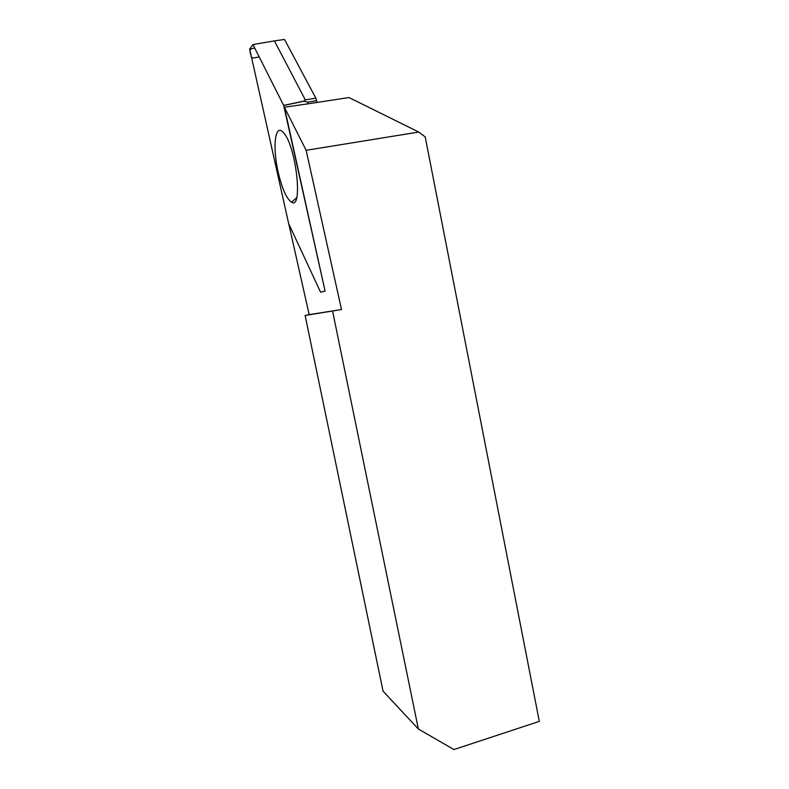 <?xml version="1.0" encoding="UTF-8"?>
<svg xmlns="http://www.w3.org/2000/svg" width="789" height="789" viewBox="0 0 789 789"><rect width="100%" height="100%" fill="white"/><g stroke="black" fill="none" stroke-linecap="round" stroke-linejoin="round"><path stroke-width="1.18" d="M274.394 40.9L252.953 44.559L249.689 49.076L288.656 223.563L320.561 292.177L325.098 291.141L283.665 105.401L303.637 101.16L305.313 99.887L315.856 98.191L284.533 39.45L274.394 40.9L305.313 99.887M315.856 98.191L317.07 102.333M252.953 44.559L283.665 105.401M278.261 172.525C282.186 188.985 286.624 198.877 291.565 202.191C303.282 210.219 296.131 145.482 283.448 132.641C274.996 122.443 272.284 147.277 278.261 172.525M316.705 100.696L307.68 102.156L308.045 103.823L348.965 97.55L418.742 132.049L306.142 150.304L284.395 107.245L325.098 291.141L320.561 292.177L288.735 223.76L309.18 314.633L305.116 315.472L383.069 691.194L418.367 729.026L453.931 749.55L539.311 721.383L425.212 136.901L418.742 132.049M307.68 102.156L303.637 101.16M308.045 103.823L284.395 107.245M305.116 315.472L341.519 309.535L309.18 314.633M341.519 309.535L306.142 150.304M332.642 311.349L418.367 729.026M254.857 48.326C250.202 48.06 248.91 50.23 250.981 54.845C250.734 60.22 256.09 56.946 259.256 57.035M304.061 101.179L283.685 105.509M296.595 197.812L291.565 202.191"/></g></svg>
